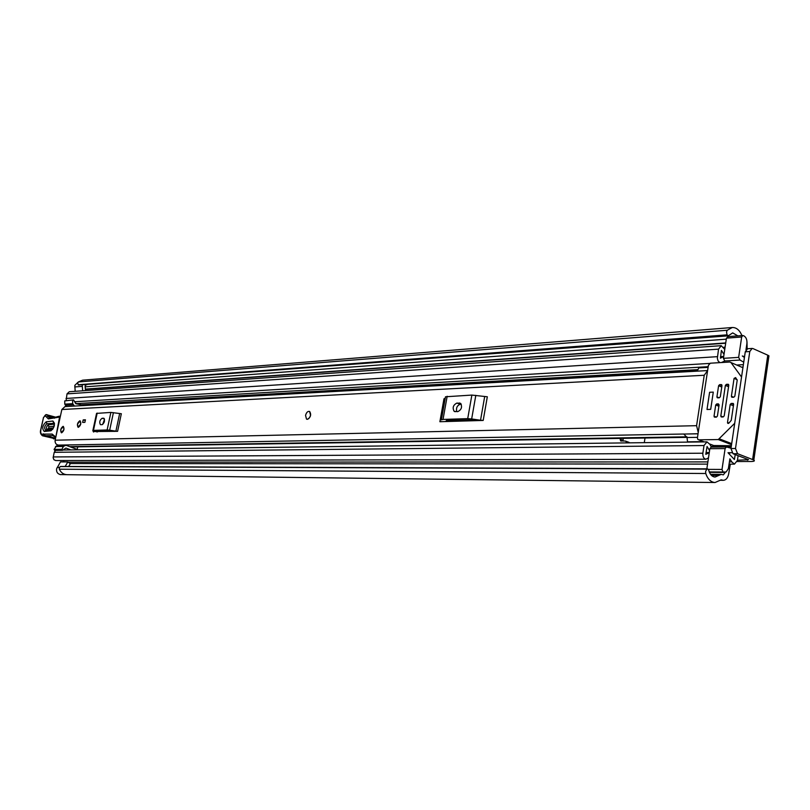 <?xml version="1.0" encoding="UTF-8"?>
<svg xmlns="http://www.w3.org/2000/svg" width="810" height="810" viewBox="0 0 810 810"><rect width="100%" height="100%" fill="white"/><g stroke="black" fill="none" stroke-linecap="round" stroke-linejoin="round"><path stroke-width="1.21" d="M747.144 348.847L746.992 341.81M737.161 461.518L750.85 461.508C754.12 461.447 755.102 460.951 753.816 460.019L737.556 453.701L733.03 453.721L748.541 459.675L737.444 460.232M730.337 464.14L728.706 473.708C727.906 477.839 726.114 480.046 723.34 480.32L721.224 479.824L715.048 482.517C710.876 482.233 707.778 479.226 705.753 473.506L59.332 469.213L59.221 467.927L60.315 466.56L706.897 469.132L705.601 471.39L705.753 473.506M72.596 447.626L72.748 446.928M725.325 472.321L723.35 474.873L721.204 474.376L715.088 477.039C712.01 476.786 709.874 474.447 708.659 470.033L707.606 468.848L706.897 469.132M75.168 391.321L74.824 385.358L78.256 382.036M82.64 390.795L82.235 385.104M85.657 384.851L85.08 386.087L85.526 390.592M65.407 474.508L60.031 474.579L66.349 474.66M60.061 474.447C57.429 473.749 56.275 471.886 56.599 468.848L60.446 461.923L67.858 461.923L70.288 463.765L68.708 466.418M85.334 385.145L86.751 384.76M727.046 334.854L78.145 384.76L77.73 382.998L78.357 381.945L727.258 330.237L726.529 331.938L727.046 334.854L728.17 335.846L732.716 332.89L737.839 335.877M715.048 482.517L66.977 474.69C63.514 474.498 60.963 472.675 59.332 469.213M78.357 381.945L82.6 380.184L732.291 327.503C736.391 327.412 739.611 330.105 741.93 335.563M727.258 330.237L732.291 327.503M78.145 384.76L727.289 335.269M707.241 468.95L60.315 466.56M733.03 453.721L730.974 448.548L735.5 448.507L749.787 351.51L752.136 348.432L753.006 348.594L767.779 355.185L768.943 355.843L768.71 357.453M735.5 448.507L737.556 453.701M749.787 351.51L745.271 351.803L730.974 448.548M745.271 351.803L747.62 348.735L752.136 348.432M728.17 335.846L78.347 385.013M60.598 466.449L707.606 468.848M65.185 466.408L67.858 461.923M306.838 419.236L307.395 419.327C310.675 417.352 311.455 414.75 309.714 411.531L309.38 411.399M78.408 427.315C80.797 425.493 81.385 423.346 80.16 420.856L79.826 420.795C77.426 422.617 76.839 424.774 78.074 427.255L78.408 427.315M61.631 432.803C63.98 431.001 64.547 428.875 63.352 426.435L63.038 426.374C60.699 428.186 60.132 430.312 61.327 432.742L61.631 432.803M684.045 434.018L58.603 445.095C56.042 444.731 54.877 443.1 55.131 440.205L61.854 409.516L64.992 406.6L707.606 370.565L704.234 375.263L61.854 409.516M698.23 432.459L696.58 425.685L704.234 375.263M92.877 430.485L96.562 413.394L110.879 412.422L121.338 413.728L117.602 431.315L93.666 431.538M483.195 420.441L439.881 421.726L443.981 398.783L445.085 398.449L445.5 396.778L471.865 395.077L487.326 396.778L483.195 420.441L480.543 420.248L484.674 396.606M83.187 419.904L85.435 419.813L84.888 422.334L82.64 422.425L83.187 419.904L85.283 420.522M698.038 433.735L683.589 434.069M96.805 431.933L96.218 431.325M96.208 431.315L110.079 430.819L114.22 431.416M102.09 424.663C104.5 422.881 105.077 420.744 103.842 418.274L102.131 418.254C99.731 420.046 99.154 422.172 100.399 424.642L102.09 424.663M104.52 419.296L102.647 424.481M117.602 431.315L115.901 431.163L119.637 413.586M113.41 412.634L109.664 430.191L115.901 431.163M109.664 430.191L107.122 429.958L110.879 412.422M97.18 413.08L93.454 430.383L107.122 429.958M93.454 430.383L92.836 430.677L93.555 432.034M445.682 421.554L446.381 420.572L471.086 419.823L477.07 420.623M457.782 411.632C461.518 409.738 462.449 406.984 460.576 403.36L456.891 403.076C453.165 404.99 452.253 407.754 454.147 411.348L457.782 411.632M461.275 404.22L460.242 404.261C457.103 405.486 455.949 407.946 456.779 411.662M475.814 395.341L471.663 418.942L480.543 420.248M471.663 418.942L467.714 418.649L471.865 395.077M447.171 396.262L443.029 419.428L467.714 418.649M443.029 419.428L441.369 419.884L445.5 396.778M445.085 398.449L441.369 419.884M440.974 421.433L439.881 421.726M697.197 371.142L698.817 367.902L708.092 367.365M683.762 433.988L687.022 437.511L687.538 441.825L703.485 441.622M50.939 430.778C54.756 427.174 55.404 423.924 52.903 421.028L46.21 421.797C42.454 425.361 41.806 428.591 44.256 431.477L50.939 430.778L52.296 429.371L45.603 430.08C44.003 428.196 44.428 426.09 46.889 423.762L54.3 423.346C55.08 421.362 53.095 430.292 52.366 429.361L52.366 429.361M54.321 424.136L48.195 424.825C46.241 426.667 45.897 428.338 47.182 429.837L52.437 429.28M55.617 437.987L55.434 436.823L52.205 434.079L42.91 434.119C41.047 434.676 40.368 433.178 40.885 429.634L43.436 417.808L44.955 415.53L48.357 418.912L59.565 417.069L55.87 436.843M55.556 438.261L44.418 435.294L43.477 433.806M40.743 429.664L43.436 417.808M55.404 417.261L54.483 418.193M60.193 417.099L59.565 417.069L60.396 416.148L58.553 416.36L57.743 417.282M55.505 438.473L54.705 438.615L55.475 438.372M53.399 427.923L48.529 428.45L48.863 426.789L54.047 426.222M60.73 429.644L63.352 426.435L63.949 429.533L61.327 432.742L60.73 429.644M310.534 415.196C309.643 418.254 308.296 419.56 306.504 419.104L305.552 415.388C306.443 412.33 307.79 411.024 309.592 411.49L310.534 415.196M77.456 424.116L80.16 420.856L80.777 423.984L78.074 427.255L77.456 424.116M620.237 438.402L620.541 440.853L625.492 441.065L627.254 442.878M77.821 446.847L77.051 449.823M644.284 442.655L645.013 438.018M628.337 442.108L629.431 442.847M623.254 438.352L622.961 441.106M64.334 461.923L63.139 460.536M711.544 447.1L709.752 444.244L706.988 441.865L704.012 445.541L702.857 453.215C702.665 456.729 703.698 458.723 705.976 459.209L708.497 457.832L706.836 468.848M738.112 455.666L737.414 460.434L734.437 464.14L731.794 461.892L729.881 458.845L728.352 468.676L726.165 471.957L709.408 472.321M731.025 448.214L726.398 446.958L725.112 448.568L709.864 448.7L709.58 450.583L707.069 446.492L705.793 454.319L709.256 452.719L708.497 457.832M709.864 448.7L711.15 447.11L726.398 446.958M745.98 349.829L746.901 343.632C747.205 339.886 746.212 337.294 743.914 335.877L742.821 335.502L741.666 337L726.448 338.145L724.758 349.393L721.224 345.678L718.541 349.14L717.346 358.303L718.045 360.865L719.857 362.627M724.758 349.393L724.008 354.395L721.416 350.396L720.424 358.182L723.694 356.491L723.421 358.334L738.649 357.382L740.016 360.045L724.788 360.976L723.421 358.334M721.487 362.536L724.788 360.976M77.264 449.439L65.893 445.257L63.362 446.442L61.975 449.287L62.522 450.309L54.634 450.411L54.098 449.398L56.487 445.885L65.893 445.257M70.814 449.904L65.954 448.072L62.522 450.309M84.858 405.476L75.806 403.714L73.528 399.846L64.709 400.93L73.528 399.846M735.237 454.562L734.397 459.503L727.998 452.719L731.815 452.709M725.112 448.568L722.014 469.435L723.036 471.997L724.646 472.412M741.666 337L738.649 357.382M743.732 362.202L740.016 360.045M744.43 357.473L742.314 355.985L744.552 356.683M66.147 400.302L67.007 393.883L69.285 391.736L721.224 345.678M76.393 403.825L74.641 401.74M705.976 459.209L55.738 460.556L53.916 459.726L53.136 457.69L54.219 452.304L55.576 450.4M66.491 406.509L64.77 404.139L64.709 400.93M72.627 400.434L72.687 403.674L74.429 406.063M72.687 403.674L64.77 404.139M55.475 446.573L63.362 446.442M61.975 449.287L54.098 449.398M724.008 354.395L723.694 356.491M726.448 338.145L728.038 336.737M709.58 450.583L709.256 452.719M707.008 409.475L710.694 409.354L713.286 392.121L709.601 392.283L707.008 409.475M731.4 396.282L732.108 397.275L733.83 397.204L734.842 396.151L737.191 380.265L735.632 377.602L734.062 378.402L731.4 396.282L733.647 397.214M734.71 423.286L718.288 439.557L698.767 439.83L697.805 439.395L697.42 437.815L708.406 365.3L710.36 363.204L729.861 362.029L730.974 362.546L741.545 377.035M733.425 403.572L731.197 403.421L733.617 404.413M733.414 405.8L730.185 404.484L727.512 422.466L727.674 423.225L728.868 423.164L731.258 420.319L733.627 404.362L732.918 403.36M713.721 445.53L731.4 445.702M721.761 387.028L718.602 385.712L716.931 396.859L717.619 397.842L719.31 397.781L720.313 396.728L721.983 385.56L721.285 384.588L719.594 384.669L721.973 385.651M718.885 406.266L715.716 404.98L714.035 416.178L714.724 417.17L716.415 417.13L717.417 416.077L719.098 404.868L718.399 403.876L716.708 403.937L719.088 404.909M728.565 386.734L725.375 385.398L720.809 415.986L721.507 416.988L723.219 416.937L724.221 415.884L728.787 385.246L728.089 384.264L726.378 384.345L728.777 385.347M730.185 404.484L731.197 403.421M718.602 385.712L719.594 384.669M715.716 404.98L716.708 403.937M725.375 385.398L726.378 384.345M725.304 472.453L709.428 472.362M747.6 459.28L747.458 460.222M725.092 347.166L723.715 347.257M82.205 386.38L74.733 386.937M718.652 475.49L711.484 475.429M726.297 339.167L85.151 386.846M725.73 342.934L85.384 389.114M725.679 343.227L85.394 389.286M721.528 479.884L720.93 479.874M722.105 480.097L720.576 480.077M729.901 465.578L728.939 465.213M767.779 355.185L752.622 459.462M59.413 467.39L57.176 467.38M696.58 425.685L55.131 440.205M686.9 436.823L70.024 446.634M97.544 431.193L97.392 431.922M103.477 418.203L103.984 418.355M102.131 418.254L104.409 418.932M459.321 402.965L460.708 403.461M456.891 403.076L460.242 404.261M687.022 437.511L697.491 437.349M684.45 434.049L698.028 433.806M44.256 431.477L48.529 428.45M55.596 438.058L54.128 435.638M40.885 429.634L40.743 429.705C39.923 432.216 40.5 434.231 42.464 435.76L52.934 435.598L52.205 434.079M52.934 435.598L54.057 436.468M42.748 435.841L54.705 438.615L43.912 435.577L42.91 434.119M45.988 414.599L44.955 415.53M49.268 417.98L47.102 414.69L45.178 415.5M52.427 417.616L48.144 416.37L46.433 416.856M55.323 417.272L49.299 417.98L48.357 418.912M53.49 438.858L55.475 438.493M46.889 423.762L46.21 421.797M53.581 423.012L52.903 421.028M48.863 426.789L48.195 424.825M731.319 446.188L710.927 446.391M697.268 371.01L84.523 405.415M731.794 461.892L729.425 461.892M707.879 461.902L68.192 462.176M702.857 453.215L53.207 456.941M704.012 445.541L54.219 452.304M731.187 447.1L726.965 447.14M718.541 349.14L67.007 393.883M717.407 356.663L66.015 398.459M743.378 364.642L736.715 365.026M708.193 366.697L76.261 403.603M743.013 367.082L741.626 367.153M697.947 369.643L81.243 404.777M742.962 367.396L742.264 367.436M697.785 369.957L82.002 404.919M73.295 404.818L65.377 405.273M56.487 445.885L64.375 445.753M708.406 469.375L722.014 469.435M723.036 471.997L709.236 471.916M723.705 472.24L709.337 472.159M622.951 440.296L620.106 439.253M629.309 442.655L626.454 441.612M730.974 362.546L742.922 367.72M731.703 443.617L719.584 438.939M718.288 439.557L731.541 444.67M714.602 445.865L709.631 443.971M704.204 441.906L698.767 439.83M721.801 384.801L721.285 384.588M728.605 384.477L728.089 384.264M737.13 379.698L734.062 378.402M727.512 422.466L728.98 423.053M716.931 396.859L719.179 397.781M714.035 416.178L716.415 417.13M720.809 415.986L723.198 416.937M721.204 474.376L710.512 474.296M723.34 480.32L720.353 480.289M753.816 460.019L768.943 355.843M687.001 437.359L70.855 446.958M97.443 431.922L97.595 431.193M454.147 411.348L455.19 411.723M43.305 417.849L46.089 414.578M46.109 414.578L55.667 417.18M55.293 417.282L58.462 416.391M734.437 464.14L729.091 464.14M707.545 464.12L69.974 463.533M706.988 441.865L62.967 450.006M731.288 446.391L711.089 446.593M709.661 363.417L74.53 401.75M709.287 452.527L706.057 452.547M729.972 453.043L728.848 453.043M744.532 356.785L743.691 356.835M723.694 356.461L720.475 356.663M742.821 335.502L727.593 336.656M629.087 442.392L626.241 441.349M621.3 441.126L620.541 440.853M731.551 397.001L732.199 397.275M727.674 423.225L728.301 423.468M717.083 397.589L717.701 397.842M714.197 416.927L714.805 417.17M720.981 416.735L721.599 416.978"/></g></svg>

